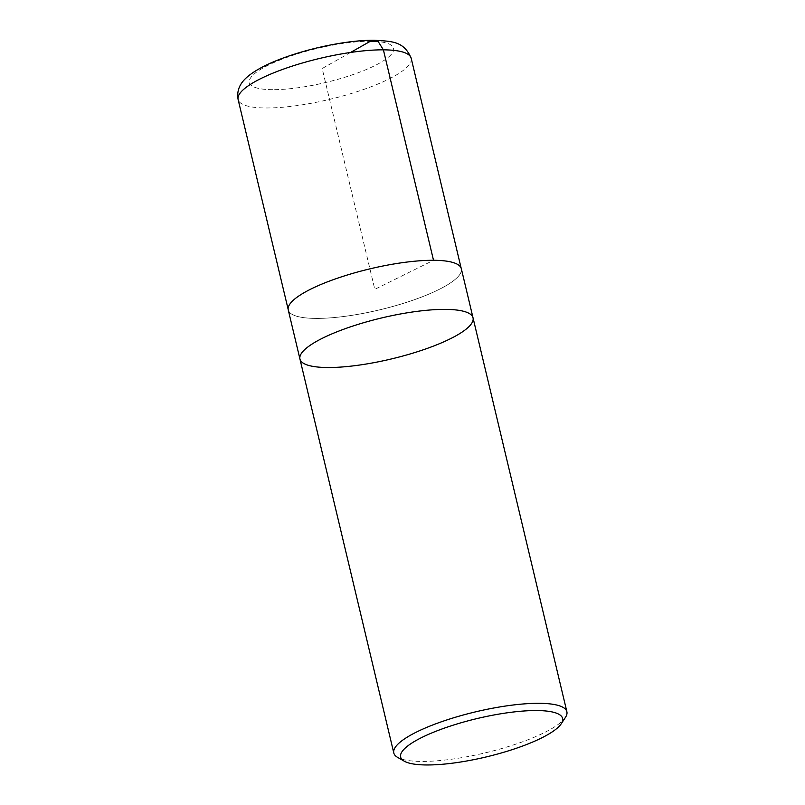 <?xml version="1.0" encoding="UTF-8"?>
<svg xmlns="http://www.w3.org/2000/svg" width="805" height="805" viewBox="0 0 805 805"><rect width="100%" height="100%" fill="white"/><g stroke="black" fill="none" stroke-linecap="round" stroke-linejoin="round"><path stroke-width="0.6" stroke-dasharray="4.03 3.02" d="M565.452 717.376A88.963 21.071 -13.4 0 1 507.442 746.839A88.963 21.071 -13.4 0 1 421.589 761.439A88.963 21.071 -13.4 0 1 397.6 757.364M299.953 359.07A88.963 21.071 166.6 0 0 327.746 367.523A88.963 21.071 166.6 0 0 423.511 349.712A88.963 21.071 166.6 0 0 473.028 317.834M461.335 268.739A88.963 21.071 -13.4 0 1 411.808 300.607A88.963 21.071 -13.4 0 1 316.053 318.418A88.963 21.071 -13.4 0 1 288.26 309.965M350.577 52.456L322.181 68.516L374.798 289.347L433.513 260.297A88.922 21.061 -13.4 0 1 461.295 268.749A88.922 21.061 -13.4 0 1 379.678 309.834A88.922 21.061 -13.4 0 1 288.301 309.955A88.922 21.061 -13.4 0 1 337.798 278.097A88.922 21.061 -13.4 0 1 433.513 260.297L433.513 260.287M272.523 89.677A74.1 17.549 -13.4 0 1 268.367 65.155A74.1 17.549 -13.4 0 1 370.391 41.246A74.1 17.549 -13.4 0 1 374.546 65.769A74.1 17.549 -13.4 0 1 272.523 89.677M411.194 58.292A88.963 21.071 -13.4 0 1 329.547 99.397A88.963 21.071 -13.4 0 1 238.119 99.518M461.295 268.749L461.144 268.125M288.301 309.955L288.15 309.341"/><path stroke-width="1.21" d="M536.613 710.543A83.267 19.723 -13.4 0 1 561.286 723.715A83.267 19.723 -13.4 0 1 486.19 756.942A83.267 19.723 -13.4 0 1 404.18 761.148A83.267 19.723 -13.4 0 1 438.232 730.377A83.267 19.723 -13.4 0 1 536.613 710.543M404.18 761.148L397.6 757.364A88.963 21.071 -13.4 0 1 393.796 752.987A88.963 21.071 -13.4 0 1 443.324 721.119A88.963 21.071 -13.4 0 1 539.088 703.308A88.963 21.071 -13.4 0 1 566.881 711.761A88.963 21.071 -13.4 0 1 565.452 717.376L561.286 723.715M473.028 317.834A88.963 21.071 166.6 0 0 381.61 317.955A88.963 21.071 166.6 0 0 299.953 359.07A88.963 21.071 -13.4 0 1 381.61 317.955A88.963 21.071 -13.4 0 1 473.028 317.834A88.963 21.071 -13.4 0 1 423.511 349.712A88.963 21.071 -13.4 0 1 327.746 367.523A88.963 21.071 -13.4 0 1 299.953 359.07L288.26 309.965A88.963 21.071 -13.4 0 1 337.778 278.097A88.963 21.071 -13.4 0 1 433.543 260.287A88.963 21.071 -13.4 0 1 461.335 268.739L566.881 711.761M433.513 260.287L383.401 49.84L378.189 41.548L370.391 41.246L350.577 52.456M383.401 49.84A88.963 21.071 -13.4 0 1 411.194 58.292C403.818 40.602 391.019 41.387 374.094 40.25C364.735 40.22 354.23 41.095 342.568 42.876C321.467 46.177 301.392 51.339 282.344 58.342C268.538 63.444 257.65 68.978 249.691 74.966C243.593 79.685 235.905 87.192 238.119 99.518A88.963 21.071 -13.4 0 1 287.647 67.65A88.963 21.071 -13.4 0 1 383.401 49.84M393.796 752.987L299.953 359.07M461.144 268.125L411.194 58.292M288.15 309.341L238.119 99.518"/></g></svg>
